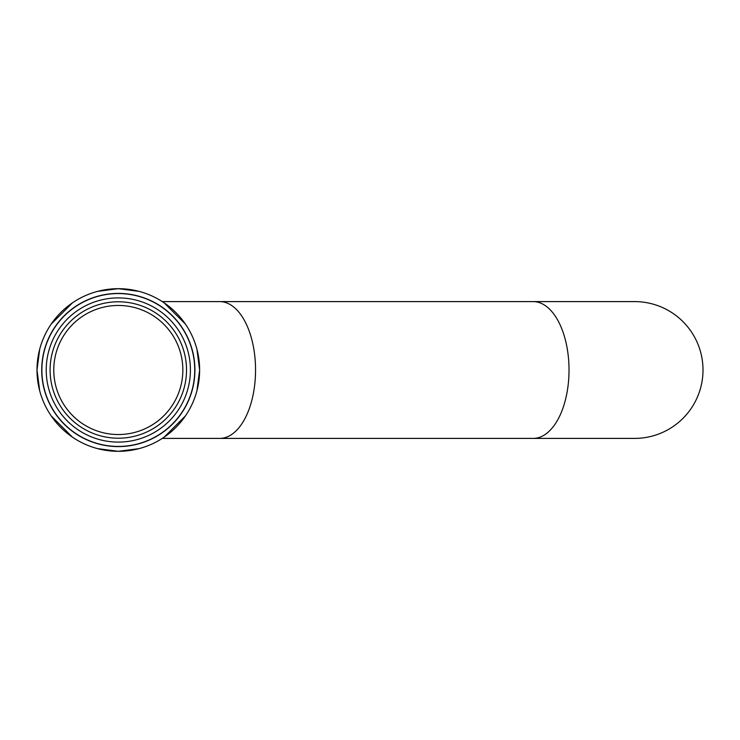 <?xml version="1.0" encoding="UTF-8"?>
<svg xmlns="http://www.w3.org/2000/svg" width="740" height="740" viewBox="0 0 740 740"><rect width="100%" height="100%" fill="white"/><g stroke="black" fill="none" stroke-linecap="round" stroke-linejoin="round"><path stroke-width="1.11" d="M118.317 442.095A72.094 72.094 0 0 1 55.879 333.953A72.094 72.094 0 0 1 180.754 333.953A72.094 72.094 0 0 1 118.317 442.095M118.317 434.537A64.537 64.537 0 0 1 53.78 370A64.537 64.537 0 0 1 118.317 305.463A64.537 64.537 0 0 1 182.845 370A64.537 64.537 0 0 1 118.317 434.537A64.537 64.537 0 0 1 53.78 370A64.537 64.537 0 0 1 118.317 305.463A64.537 64.537 0 0 0 53.78 370A64.537 64.537 0 0 0 118.317 434.537M194.74 370A76.424 76.424 0 0 1 80.096 436.184A76.424 76.424 0 0 1 80.096 303.816A76.424 76.424 0 0 1 194.74 370M199.624 370A81.317 81.317 0 0 1 118.317 451.317A81.317 81.317 0 0 1 37 370A81.317 81.317 0 0 1 118.317 288.683A81.317 81.317 0 0 1 199.624 370M533.188 301.596A68.404 35.835 -90 0 1 569.023 370A68.404 35.835 -90 0 1 533.188 438.404L634.596 438.404A68.404 68.404 0 0 0 703 370A68.404 68.404 0 0 0 634.596 301.596L162.273 301.596M118.317 438.21A68.21 68.21 0 0 1 59.237 335.895A68.21 68.21 0 0 1 177.387 335.895A68.21 68.21 0 0 1 118.317 438.21M118.317 446.599A76.599 76.599 0 0 1 41.718 370A76.599 76.599 0 0 1 118.317 293.401A76.599 76.599 0 0 1 194.916 370A76.599 76.599 0 0 1 118.317 446.599M533.188 438.404L219.715 438.404A68.404 35.835 -90 0 0 255.55 370A68.404 35.835 -90 0 0 219.715 301.596M97.569 448.625L118.317 451.317L139.055 448.625M164.169 437.146L185.463 415.861M196.942 390.739L199.624 370L196.942 349.262M185.463 324.139L164.169 302.854M139.055 291.375L118.317 288.683L97.569 291.375M72.455 302.854L51.162 324.139M39.692 349.262L37 370L39.692 390.739M51.162 415.861L72.455 437.146M219.715 438.404L162.273 438.404"/></g></svg>
